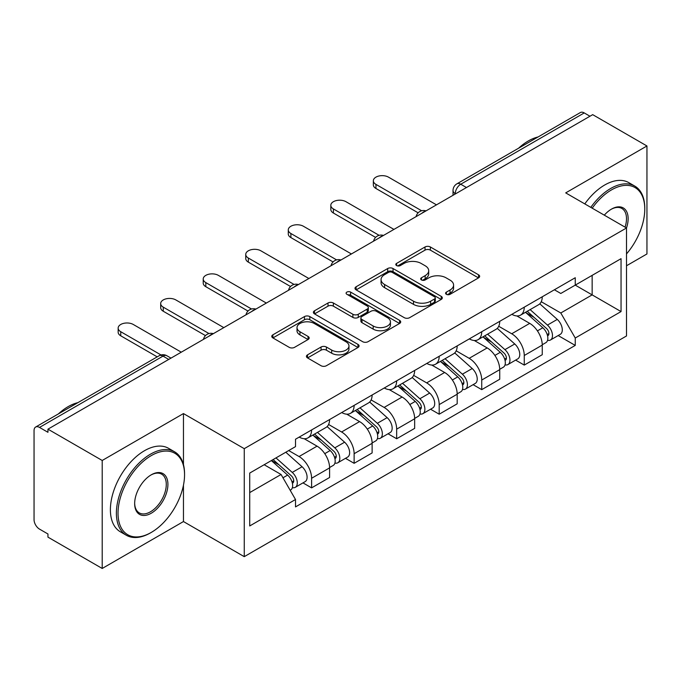 <?xml version="1.0" encoding="UTF-8"?>
<svg xmlns="http://www.w3.org/2000/svg" width="681" height="681" viewBox="0 0 681 681"><rect width="100%" height="100%" fill="white"/><g stroke="black" fill="none" stroke-linecap="round" stroke-linejoin="round"><path stroke-width="1.02" d="M446.361 294.303A2.647 1.532 0 0 0 450.107 294.303L478.539 277.882A3.788 2.188 0 0 0 479.654 276.341A3.788 2.188 0 0 0 478.539 274.792L430.375 246.982A3.788 2.188 0 0 0 425.021 246.982L396.589 263.402A2.647 1.532 0 0 0 395.806 264.483A2.647 1.532 0 0 0 396.589 265.564A2.647 1.532 0 0 0 400.334 265.564L404.012 263.436A12.113 6.989 0 0 1 421.139 263.436L425.157 265.752A12.113 6.989 0 0 1 428.698 270.697A12.113 6.989 0 0 1 425.157 275.643L421.471 277.771A2.647 1.532 0 0 0 420.696 278.852A2.647 1.532 0 0 0 421.471 279.934A2.647 1.532 0 0 0 425.216 279.934L428.902 277.805A12.113 6.989 0 0 1 446.029 277.805L450.039 280.121A12.113 6.989 0 0 1 453.589 285.067A12.113 6.989 0 0 1 450.039 290.012L446.361 292.14A2.647 1.532 0 0 0 445.587 293.222A2.647 1.532 0 0 0 446.361 294.303L446.361 292.14M307.54 354.827A3.788 2.188 0 0 0 306.424 356.376A3.788 2.188 0 0 0 307.54 357.917L321.049 365.723A3.788 2.188 0 0 0 326.403 365.723L357.985 347.489A3.788 2.188 0 0 0 359.091 345.948A3.788 2.188 0 0 0 357.985 344.399L309.812 316.588A3.788 2.188 0 0 0 304.458 316.588L272.877 334.822A3.788 2.188 0 0 0 271.77 336.363A3.788 2.188 0 0 0 272.877 337.912L289.204 347.336A3.788 2.188 0 0 0 294.558 347.336L308.067 339.53A3.788 2.188 0 0 0 309.183 337.989A3.788 2.188 0 0 0 308.067 336.44L299.972 331.766A10.121 5.848 0 0 1 297.01 327.638A10.121 5.848 0 0 1 303.258 322.232A10.121 5.848 0 0 1 314.29 323.501L346.008 341.811A10.121 5.848 0 0 1 348.97 345.948A10.121 5.848 0 0 1 342.722 351.345A10.121 5.848 0 0 1 331.69 350.077L326.403 347.029A3.788 2.188 0 0 0 321.049 347.029L307.54 354.827L307.54 357.917M244.258 448.668L183.461 413.571L102.21 460.475L47.951 429.158L592.691 114.655L646.95 145.972L565.707 192.885L626.503 227.982L244.258 448.668L244.258 556.658L626.503 335.971L626.503 227.982M404.276 317.669A3.788 2.188 0 0 0 409.63 317.669L441.211 299.436A3.788 2.188 0 0 0 442.318 297.895A3.788 2.188 0 0 0 441.211 296.346L393.039 268.535A3.788 2.188 0 0 0 387.685 268.535L356.112 286.769A3.788 2.188 0 0 0 354.997 288.31A3.788 2.188 0 0 0 356.112 289.859L404.276 317.669M347.931 294.873A2.647 1.532 0 0 1 350.621 295.248L350.621 292.098L399.594 320.376A3.788 2.188 0 0 1 400.7 321.917A3.788 2.188 0 0 1 399.594 323.466L368.021 341.692A3.788 2.188 0 0 1 362.667 341.692L314.494 313.881L314.494 310.791A3.788 2.188 0 0 0 313.388 312.341A3.788 2.188 0 0 0 314.494 313.881M314.494 310.791L328.012 302.994A3.788 2.188 0 0 1 333.358 302.994L352.894 314.273A3.788 2.188 0 0 0 358.249 314.273L367.212 309.097A3.788 2.188 0 0 0 368.319 307.548A3.788 2.188 0 0 0 367.212 306.007L346.876 294.26A2.647 1.532 0 0 1 346.101 293.179A2.647 1.532 0 0 1 347.736 291.766A2.647 1.532 0 0 1 350.621 292.098M102.21 460.475L102.21 568.465L47.951 537.139L47.951 533.989L39.507 529.111A7.712 4.452 -120 0 1 34.05 519.663L34.05 430.571A7.712 4.452 -120 0 1 35.65 427.038L159.158 355.737A7.712 4.452 60 0 1 163.006 356.12L39.507 427.421A7.712 4.452 -120 0 0 35.65 427.038M626.503 265.769L646.95 253.962L646.95 145.972M102.21 568.465L183.461 521.552L244.258 556.658M47.951 429.158L47.951 432.299L39.507 427.421M466.459 187.53L460.739 184.228A7.712 4.452 60 0 0 456.883 183.844L580.391 112.535A7.712 4.452 60 0 1 584.238 112.918L460.739 184.228A7.712 4.452 120 0 0 455.283 193.668L455.283 193.983M589.967 116.23L584.238 112.918M524.259 307.165A17.74 10.241 60 0 1 520.59 315.124L538.586 304.739A17.74 10.241 -120 0 0 542.255 296.771M498.722 326.259L511.72 333.767A17.74 10.241 60 0 1 524.259 355.491L542.255 345.097A17.74 10.241 -120 0 0 529.716 323.373L516.836 315.941M542.255 345.097L542.255 354.699L524.259 365.093L515.636 360.113M520.59 315.124A17.74 10.241 60 0 1 511.857 314.324M524.259 355.491L524.259 365.093M481.731 331.715A17.74 10.241 60 0 1 478.053 339.683L496.049 329.289A17.74 10.241 -120 0 0 499.726 321.33M473.099 384.663L481.731 389.643L499.726 379.257L499.726 369.655A17.74 10.241 -120 0 0 487.179 347.931L474.299 340.5M478.053 339.683A17.74 10.241 60 0 1 469.328 338.883M456.193 350.817L469.183 358.317A17.74 10.241 60 0 1 481.731 380.041L481.731 389.643M439.194 356.274A17.74 10.241 60 0 1 435.525 364.233L453.52 353.848A17.74 10.241 -120 0 0 457.189 345.888M430.571 409.221L439.194 414.201L457.189 403.816L457.189 394.214A17.74 10.241 -120 0 0 444.65 372.49L431.771 365.05M435.525 364.233A17.74 10.241 60 0 1 426.791 363.433M413.656 375.376L426.655 382.875A17.74 10.241 60 0 1 439.194 404.599L439.194 414.201M396.665 380.832A17.74 10.241 60 0 1 392.988 388.791L410.983 378.406A17.74 10.241 -120 0 0 414.661 370.438M388.034 433.78L396.665 438.76L414.661 428.366L414.661 418.764A17.74 10.241 -120 0 0 402.113 397.04L389.234 389.609M392.988 388.791A17.74 10.241 60 0 1 384.263 387.991M371.128 399.926L384.127 407.434A17.74 10.241 60 0 1 396.665 429.158L396.665 438.76M354.129 405.382A17.74 10.241 60 0 1 350.46 413.35L368.455 402.956A17.74 10.241 -120 0 0 372.124 394.997M345.505 458.33L354.129 463.31L372.124 452.925L372.124 443.322A17.74 10.241 -120 0 0 359.585 421.599L346.706 414.167M350.46 413.35A17.74 10.241 60 0 1 341.726 412.55M328.591 424.484L341.59 431.984A17.74 10.241 60 0 1 354.129 453.708L354.129 463.31M311.6 429.941A17.74 10.241 60 0 1 307.923 437.9L325.918 427.515A17.74 10.241 -120 0 0 329.595 419.556M302.968 482.889L311.6 487.868L329.595 477.483L329.595 467.881A17.74 10.241 -120 0 0 317.057 446.157L304.177 438.717M307.923 437.9A17.74 10.241 60 0 1 299.197 437.1M288.701 450.558L299.061 456.542A17.74 10.241 60 0 1 311.6 478.266L311.6 487.868M554.385 289.765L560.795 293.468L621.046 258.678L592.147 275.362L592.147 294.882L560.795 312.988L541.259 301.709M249.714 492.593L281.066 474.487L295.511 499.513L249.714 525.962L249.714 473.074L295.511 446.625L295.511 439.228L575.249 277.729L575.249 285.126L621.046 311.575L575.249 338.014L560.795 312.988M621.046 258.678L621.046 311.575M295.511 499.513L295.511 506.911L575.249 345.412L575.249 338.014M183.461 413.571L183.461 464.612M183.461 485.187L183.461 521.552M281.066 474.487L264.16 464.731M558.165 335.554L575.249 345.412M447.417 294.677L450.039 293.162A12.113 6.989 0 0 0 453.589 288.216L453.589 285.067M428.698 270.697L428.698 273.847A12.113 6.989 0 0 1 425.157 278.793L422.535 280.308M478.496 277.916L430.375 250.131A3.788 2.188 0 0 0 425.021 250.131L397.644 265.939M441.16 299.47L393.039 271.685A3.788 2.188 0 0 0 387.685 271.685L356.154 289.885M434.521 298.976A2.647 1.532 0 0 0 435.295 297.895A2.647 1.532 0 0 0 434.521 296.814L392.239 272.4A2.647 1.532 0 0 0 388.493 272.4L384.612 274.639A12.113 6.989 0 0 0 381.062 279.585A12.113 6.989 0 0 0 384.612 284.53L413.512 301.215A12.113 6.989 0 0 0 430.639 301.215L434.521 298.976L434.521 302.126A2.647 1.532 0 0 0 435.295 301.045L435.295 297.895M381.062 279.585L381.062 282.734A12.113 6.989 0 0 0 384.612 287.68L384.612 284.53M434.521 302.126L430.639 304.364A12.113 6.989 0 0 1 413.512 304.364L384.612 287.68M314.545 313.915L328.012 306.144L328.012 302.994M368.319 307.548L368.319 310.698A3.788 2.188 0 0 1 367.212 312.238L358.249 317.423A3.788 2.188 0 0 1 352.894 317.423L333.358 306.144A3.788 2.188 0 0 0 328.012 306.144M350.621 295.248L399.543 323.492M373.171 325.978A10.121 5.848 0 0 0 384.203 327.238A10.121 5.848 0 0 0 390.451 321.841A10.121 5.848 0 0 0 387.489 317.712L376.312 311.26A3.788 2.188 0 0 0 370.958 311.26L361.994 316.435A3.788 2.188 0 0 0 360.887 317.976A3.788 2.188 0 0 0 361.994 319.525L373.171 325.978L373.171 329.119A10.121 5.848 0 0 0 384.203 330.387A10.121 5.848 0 0 0 390.451 324.99L390.451 321.841M360.887 317.976L360.887 321.126A3.788 2.188 0 0 0 361.994 322.675L361.994 319.525M373.171 329.119L361.994 322.675M348.97 345.948L348.97 349.089A10.121 5.848 0 0 1 342.722 354.495A10.121 5.848 0 0 1 331.69 353.226L326.403 350.17A3.788 2.188 0 0 0 321.049 350.17L307.582 357.951M297.01 327.638L297.01 330.787A10.121 5.848 0 0 0 299.972 334.916L299.972 331.766M308.025 339.564L299.972 334.916M357.934 347.514L309.812 319.738A3.788 2.188 0 0 0 304.458 319.738L272.928 337.938M525.494 312.29L542.825 327.757A9.636 5.567 60 0 1 545.847 342.662L542.255 344.739M525.953 312.707L534.108 317.414M527.239 311.285L546.528 328.489A4.631 2.673 60 0 1 547.975 335.648A4.631 2.673 60 0 1 547.558 335.818M530.124 309.617L547.456 325.084A9.636 5.567 60 0 1 550.486 339.989A9.636 5.567 60 0 1 547.575 340.296M539.786 303.82L557.271 319.415A9.636 5.567 60 0 1 560.301 334.32L550.486 339.989M418.143 212.838L375.946 188.475A8.87 5.116 180 0 1 373.35 184.857L373.35 180.763A8.87 5.116 -0 0 0 375.946 184.381L421.658 210.778M436.47 204.845L388.485 177.145A8.87 5.116 -0 0 0 378.823 176.03A8.87 5.116 -0 0 0 373.35 180.763M482.957 336.848L500.288 352.315A9.636 5.567 60 0 1 503.319 367.221L499.718 369.298M483.416 337.257L491.58 341.973M484.71 335.844L503.991 353.047A4.631 2.673 60 0 1 505.447 360.206A4.631 2.673 60 0 1 505.021 360.368M487.596 334.175L504.927 349.642A9.636 5.567 60 0 1 507.949 364.548A9.636 5.567 60 0 1 505.038 364.854M497.258 328.37L514.742 343.973A9.636 5.567 60 0 1 517.764 358.878L507.949 364.548M440.428 361.407L457.76 376.874A9.636 5.567 60 0 1 460.782 391.779L457.189 393.856M440.888 361.815L449.043 366.523M442.173 360.394L461.463 377.606A4.631 2.673 60 0 1 462.91 384.756A4.631 2.673 60 0 1 462.493 384.927M445.059 358.725L462.39 374.192A9.636 5.567 60 0 1 465.421 389.098A9.636 5.567 60 0 1 462.51 389.413M454.729 352.928L472.205 368.532A9.636 5.567 60 0 1 475.236 383.437L465.421 389.098M375.606 237.397L333.409 213.034A8.87 5.116 180 0 1 330.813 209.407L330.813 205.321A8.87 5.116 -0 0 0 333.409 208.939L379.13 235.337M393.941 229.403L345.957 201.695A8.87 5.116 -0 0 0 336.286 200.589A8.87 5.116 -0 0 0 330.813 205.321M333.077 261.947L290.881 237.584A8.87 5.116 180 0 1 288.284 233.966L288.284 229.872A8.87 5.116 -0 0 0 290.881 233.498L336.593 259.887M351.405 253.962L303.42 226.254A8.87 5.116 -0 0 0 293.758 225.147A8.87 5.116 -0 0 0 288.284 229.872M626.503 253.928A47.04 27.155 120 0 0 644.771 209.101A47.04 27.155 120 0 0 611.504 189.897A47.04 27.155 120 0 0 592.198 208.182M590.793 207.364A48.198 27.827 -60 0 1 610.687 188.475A48.198 27.827 -60 0 1 634.786 186.092A48.198 27.827 -60 0 1 644.771 208.156L644.771 209.101M604.294 215.162A23.52 13.577 -60 0 1 611.504 209.101L611.504 209.101A23.52 13.577 -60 0 1 626.494 227.982M625.056 227.156A22.362 12.913 120 0 0 621.872 208.463A22.362 12.913 120 0 0 611.095 209.339M518.607 148.203A48.198 27.827 -60 0 1 528.354 140.941A48.198 27.827 -60 0 1 538.092 136.958M584.792 203.908A48.198 27.827 -60 0 1 604.694 185.011A48.198 27.827 -60 0 1 628.793 182.627L634.786 186.092M151.284 455.598A47.04 27.155 120 0 0 118.026 513.21A47.04 27.155 120 0 0 151.284 532.414L150.467 532.891A48.198 27.827 -60 0 1 126.368 535.275A48.198 27.827 -60 0 1 118.979 496.653A48.198 27.827 -60 0 1 150.467 454.184A48.198 27.827 -60 0 1 174.566 451.792A48.198 27.827 -60 0 1 184.551 473.857L184.551 474.802A47.04 27.155 120 0 0 151.284 455.598M151.284 474.802L151.284 474.802A23.52 13.577 -60 0 1 167.918 484.404A23.52 13.577 -60 0 1 151.284 513.21A23.52 13.577 -60 0 1 134.659 503.608A23.52 13.577 -60 0 1 151.284 474.802L151.284 474.802M134.659 503.131A22.362 12.913 120 0 0 139.29 512.904A22.362 12.913 120 0 0 150.467 511.797A22.362 12.913 120 0 0 165.074 492.091A22.362 12.913 120 0 0 161.652 474.163A22.362 12.913 120 0 0 150.876 475.049M58.387 413.912A48.198 27.827 -60 0 1 68.134 406.642A48.198 27.827 -60 0 1 77.872 402.658M126.368 535.275L120.375 531.81A48.198 27.827 -60 0 1 112.986 493.189A48.198 27.827 -60 0 1 144.474 450.72A48.198 27.827 -60 0 1 168.565 448.328L174.566 451.792M150.467 532.891L151.284 532.414A47.04 27.155 120 0 0 184.551 474.802M397.891 385.957L415.223 401.424A9.636 5.567 60 0 1 418.253 416.329L414.652 418.406M398.351 386.374L406.514 391.081M399.645 384.952L418.926 402.156A4.631 2.673 60 0 1 420.381 409.315A4.631 2.673 60 0 1 419.956 409.485M402.531 383.284L419.862 398.751A9.636 5.567 60 0 1 422.884 413.656A9.636 5.567 60 0 1 419.973 413.963M412.192 377.487L429.677 393.082A9.636 5.567 60 0 1 432.699 407.987L422.884 413.656M355.363 410.515L372.694 425.983A9.636 5.567 60 0 1 375.716 440.888L372.124 442.965M355.822 410.924L363.977 415.64M357.108 409.511L376.397 426.715A4.631 2.673 60 0 1 377.844 433.874A4.631 2.673 60 0 1 377.427 434.035M359.994 407.842L377.325 423.31A9.636 5.567 60 0 1 380.356 438.215A9.636 5.567 60 0 1 377.444 438.521M369.664 402.037L387.14 417.64A9.636 5.567 60 0 1 390.17 432.546L380.356 438.215M312.826 435.074L330.157 450.541A9.636 5.567 60 0 1 333.188 465.446L329.587 467.524M313.286 435.482L321.449 440.19M314.579 434.061L333.86 451.273A4.631 2.673 60 0 1 335.316 458.424A4.631 2.673 60 0 1 334.89 458.594M317.465 432.392L334.797 447.86A9.636 5.567 60 0 1 337.819 462.765A9.636 5.567 60 0 1 334.907 463.08M327.127 426.595L344.612 442.199A9.636 5.567 60 0 1 347.633 457.104L337.819 462.765M290.54 286.505L248.344 262.142A8.87 5.116 180 0 1 245.747 258.525L245.747 254.43A8.87 5.116 -0 0 0 248.344 258.048L294.064 284.445M308.876 278.512L260.891 250.812A8.87 5.116 -0 0 0 251.221 249.697A8.87 5.116 -0 0 0 245.747 254.43M248.012 311.064L205.815 286.701A8.87 5.116 180 0 1 203.219 283.083L203.219 278.989A8.87 5.116 -0 0 0 205.815 282.606L251.527 309.004M266.339 303.071L218.354 275.362A8.87 5.116 -0 0 0 208.692 274.256A8.87 5.116 -0 0 0 203.219 278.989M205.475 335.614L163.278 311.251A8.87 5.116 180 0 1 160.682 307.633L160.682 303.539A8.87 5.116 -0 0 0 163.278 307.165L208.999 333.554M223.811 327.629L175.826 299.921A8.87 5.116 -0 0 0 166.155 298.814A8.87 5.116 -0 0 0 160.682 303.539M271.353 460.577L287.629 475.091A9.636 5.567 60 0 1 290.651 489.997L290.174 490.277M271.523 460.475L278.912 464.748M273.107 459.564L291.332 475.823A4.631 2.673 60 0 1 292.787 482.982A4.631 2.673 60 0 1 292.362 483.152M275.992 457.896L292.26 472.418A9.636 5.567 60 0 1 295.29 487.324A9.636 5.567 60 0 1 292.379 487.63M285.807 452.235L302.083 466.749A9.636 5.567 60 0 1 305.105 481.654L295.29 487.324M157.209 356.861L120.75 335.81A8.87 5.116 180 0 1 118.154 332.192L118.154 328.097A8.87 5.116 -0 0 0 120.75 331.715L161.014 354.963M181.274 352.179L133.289 324.479A8.87 5.116 -0 0 0 123.627 323.364A8.87 5.116 -0 0 0 118.154 328.097M455.555 193.83L455.283 193.668A7.712 4.452 0 0 1 453.027 190.518L453.027 195.285M354.129 453.708L372.124 443.322M396.665 429.158L414.661 418.764M439.194 404.599L457.189 394.214M481.731 380.041L499.726 369.655M311.6 478.266L329.595 467.881M299.061 456.542L317.057 446.157M341.59 431.984L359.585 421.599M384.127 407.434L402.113 397.04M426.655 382.875L444.65 372.49M469.183 358.317L487.179 347.931M511.72 333.767L529.716 323.373M425.361 211.263A7.712 4.452 120 0 0 421.956 213.23M382.824 235.822A7.712 4.452 120 0 0 379.419 237.78M340.296 260.372A7.712 4.452 120 0 0 336.891 262.338M297.759 284.93A7.712 4.452 120 0 0 294.354 286.897M255.23 309.489A7.712 4.452 120 0 0 251.825 311.447M212.693 334.039A7.712 4.452 120 0 0 209.288 336.005M168.735 359.423L163.006 356.12A7.712 4.452 120 0 1 166.862 355.737A7.712 7.712 0 0 0 159.158 355.737M450.039 293.162L450.039 290.012M421.471 279.934L421.471 277.771M425.157 278.793L425.157 275.643M396.589 265.564L396.589 263.402M425.021 250.131L425.021 246.982M430.375 250.131L430.375 246.982M478.539 277.882L478.539 274.792M356.112 289.859L356.112 286.769M387.685 271.685L387.685 268.535M393.039 271.685L393.039 268.535M441.211 299.436L441.211 296.346M413.512 304.364L413.512 301.215M430.639 304.364L430.639 301.215M333.358 306.144L333.358 302.994M352.894 317.423L352.894 314.273M358.249 317.423L358.249 314.273M367.212 312.238L367.212 309.097M399.594 323.466L399.594 320.376M321.049 350.17L321.049 347.029M326.403 350.17L326.403 347.029M331.69 353.226L331.69 350.077M308.067 339.53L308.067 336.44M272.877 337.912L272.877 334.822M304.458 319.738L304.458 316.588M309.812 319.738L309.812 316.588M357.985 347.489L357.985 344.399M542.825 327.757L537.42 330.881M548.937 333.528L547.201 334.533M557.271 319.415L547.456 325.084M375.946 184.381L375.946 188.475M500.288 352.315L494.883 355.431M506.4 358.087L504.664 359.091M514.742 343.973L504.927 349.642M457.76 376.874L452.354 379.989M463.872 382.637L462.135 383.641M472.205 368.532L462.39 374.192M333.409 208.939L333.409 213.034M290.881 233.498L290.881 237.584M415.223 401.424L409.817 404.548M421.335 407.195L419.598 408.2M429.677 393.082L419.862 398.751M372.694 425.983L367.289 429.098M378.806 431.754L377.07 432.758M387.14 417.64L377.325 423.31M330.157 450.541L324.76 453.657M336.278 456.304L334.533 457.309M344.612 442.199L334.797 447.86M248.344 258.048L248.344 262.142M205.815 282.606L205.815 286.701M163.278 307.165L163.278 311.251M287.629 475.091L282.964 477.781M293.741 480.863L292.004 481.867M302.083 466.749L292.26 472.418M120.75 331.715L120.75 335.81M426.017 210.88A7.712 7.712 0 0 0 416.117 216.601M383.48 235.439A7.712 7.712 0 0 0 373.588 241.151M340.951 259.997A7.712 7.712 0 0 0 331.051 265.709M298.414 284.547A7.712 7.712 0 0 0 288.523 290.268M255.886 309.106A7.712 7.712 0 0 0 245.986 314.818M213.349 333.664A7.712 7.712 0 0 0 203.457 339.376M170.991 358.121L166.862 355.737M456.883 183.844A7.712 7.712 0 0 0 453.027 190.518"/></g></svg>
